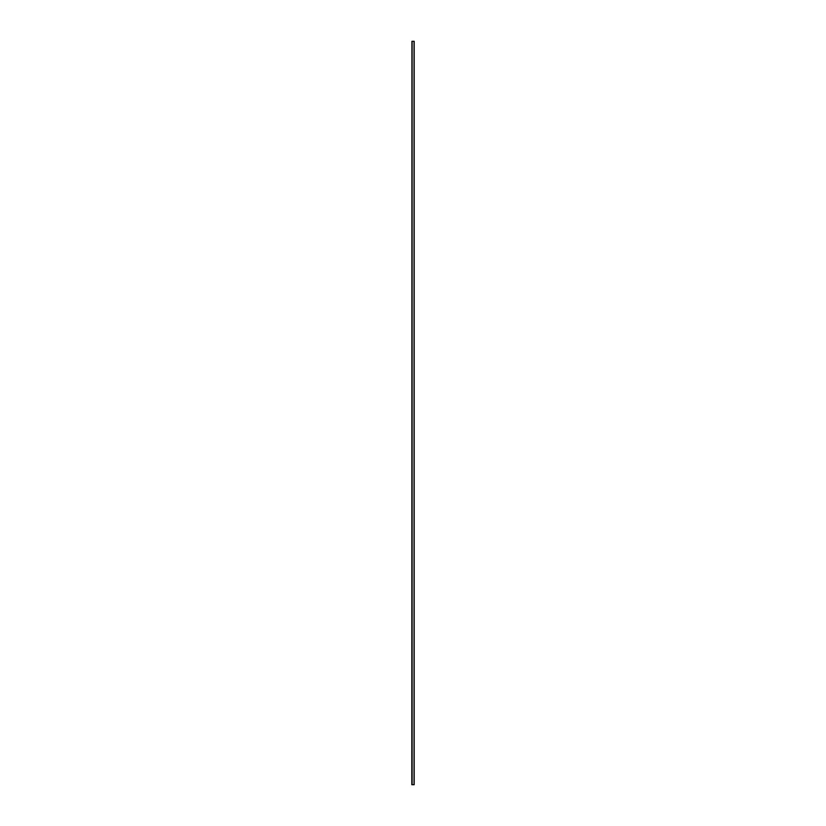 <?xml version="1.0" encoding="UTF-8"?>
<svg xmlns="http://www.w3.org/2000/svg" width="826" height="826" viewBox="0 0 826 826"><rect width="100%" height="100%" fill="white"/><g stroke="black" fill="none" stroke-linecap="round" stroke-linejoin="round"><path stroke-width="1.24" d="M411.926 41.3L411.813 784.7L411.926 41.3M411.957 41.3L414.187 41.3L414.187 784.7L411.957 784.7M414.043 41.3L414.043 784.7M412.112 41.3L412.112 784.7"/></g></svg>
